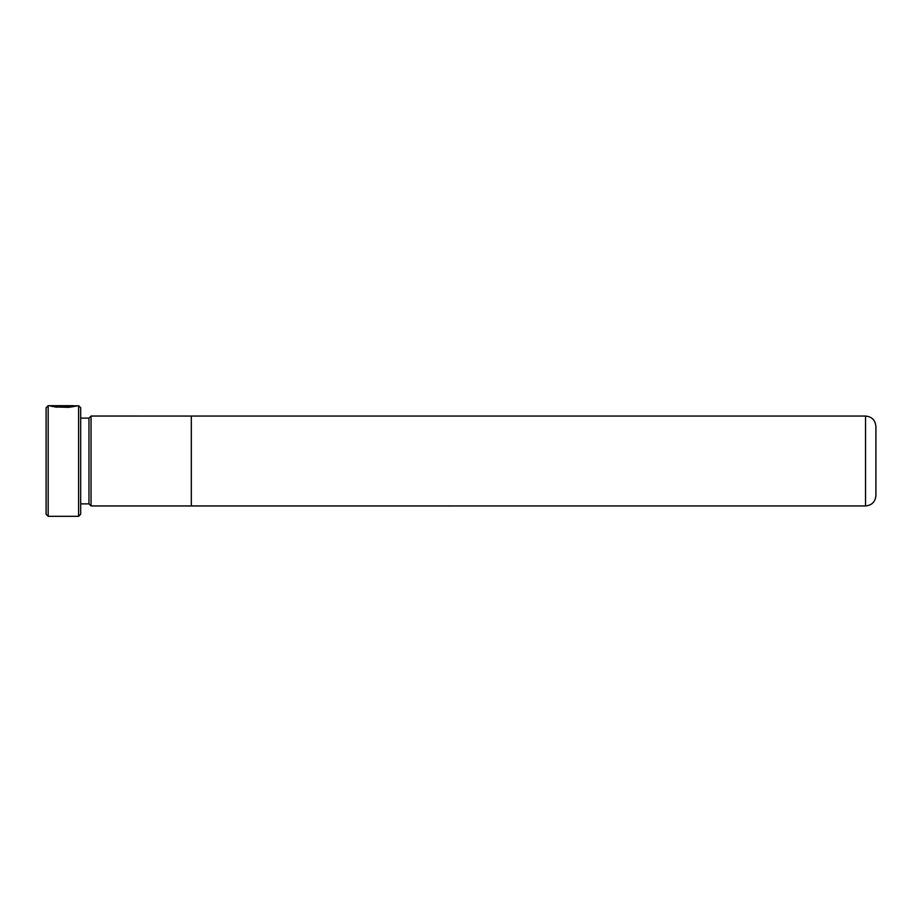 <?xml version="1.0" encoding="UTF-8"?>
<svg xmlns="http://www.w3.org/2000/svg" width="922" height="922" viewBox="0 0 922 922"><rect width="100%" height="100%" fill="white"/><g stroke="black" fill="none" stroke-linecap="round" stroke-linejoin="round"><path stroke-width="1.38" d="M48.175 516.32L46.1 514.245L46.1 407.755L48.175 405.68L48.175 516.32L78.601 516.32L78.601 405.68L68.701 407.363L54.582 406.959L67.663 406.809L73.483 405.68L48.175 405.68M78.601 405.68L80.675 407.755L80.675 514.245L78.601 516.32M865.528 505.948C871.832 505.337 875.289 501.879 875.9 495.575L875.9 426.425C875.289 420.121 871.832 416.663 865.528 416.053L865.528 505.948L91.047 505.959L88.973 503.885L88.973 418.115L80.675 418.115M91.047 505.959L91.047 416.041L88.973 418.115M865.528 416.053L191.315 416.053L191.315 505.948L191.315 416.053L91.047 416.041M73.599 406.049L76.157 405.68M64.309 406.291C66.027 406.164 66.027 406.049 64.309 405.957L64.309 405.761C69.45 405.934 69.45 406.268 64.309 406.752L64.309 406.291C66.027 406.164 66.027 406.049 64.309 405.957L53.142 405.957L54.594 406.268L52.704 406.59L49.776 405.761L64.309 405.761C69.45 405.934 69.45 406.268 64.309 406.752M56.473 407.259L56.473 406.579M74.163 406.372L71.824 406.879M53.142 406.452L52.116 406.452M88.973 503.885L80.675 503.885M73.599 406.395L73.599 405.703M65.635 406.706L65.635 406.106"/></g></svg>

